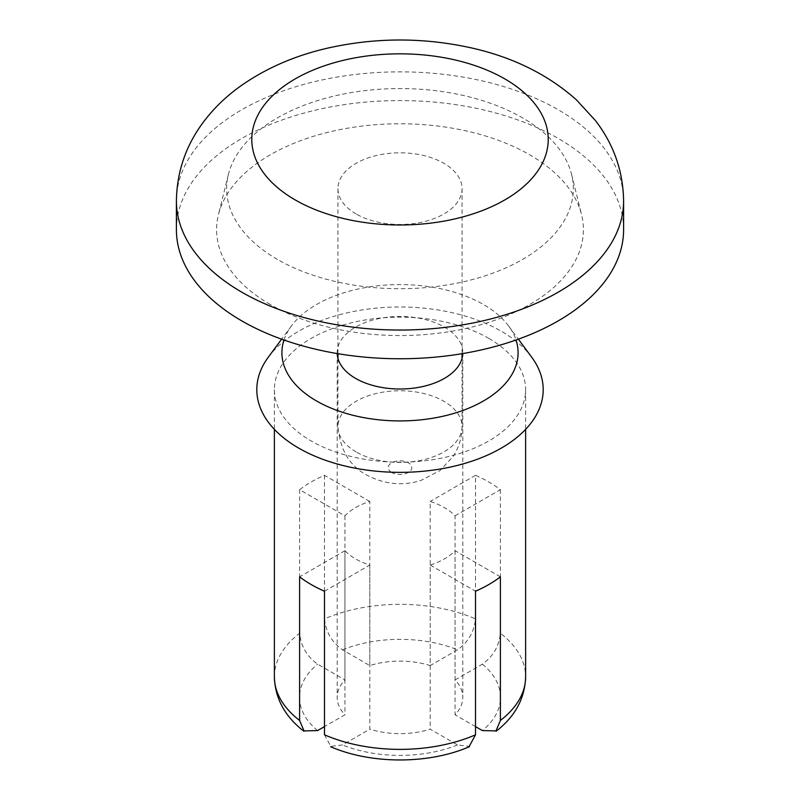 <?xml version="1.0" encoding="UTF-8"?>
<svg xmlns="http://www.w3.org/2000/svg" width="800" height="800" viewBox="0 0 800 800"><rect width="100%" height="100%" fill="white"/><g stroke="black" fill="none" stroke-linecap="round" stroke-linejoin="round"><path stroke-width="0.6" stroke-dasharray="4 3" d="M337.21 353.57A62.81 36.26 180 0 1 337.19 352.75A62.81 36.26 180 0 1 375.96 319.24A62.81 36.26 180 0 1 444.41 327.11A62.81 36.26 180 0 1 462.81 352.75A62.81 36.26 180 0 1 462.79 353.57M462.81 352.75L462.81 697.37A62.81 36.26 180 0 0 455.07 679.93L455.07 515.83A62.81 36.26 0 0 0 444.41 507.62A62.81 36.26 0 0 0 430.2 501.47L430.2 665.58A62.81 36.26 180 0 0 369.8 665.58L342.47 649.8C331.81 642.2 325.81 631.9 324.49 618.9A125.62 72.52 180 0 1 475.51 618.9C474.18 631.9 468.18 642.19 457.53 649.8L430.2 665.58M369.8 501.47L324.49 475.31A125.62 72.52 0 0 0 299.61 489.67L344.93 515.83A62.81 36.26 0 0 1 369.8 501.47L369.8 665.58M344.93 515.83L344.93 679.93A62.81 36.26 180 0 0 337.19 697.37A62.81 36.26 180 0 0 344.93 714.81L324.49 726.61M324.49 591.22L369.8 565.06A62.81 36.26 0 0 1 344.93 550.7L344.93 714.81M369.8 565.06L369.8 729.17A62.81 36.26 180 0 0 430.2 729.17L457.53 744.94L469.23 746.37M500.39 576.86L455.07 550.7A62.81 36.26 0 0 1 430.2 565.06L430.2 729.17M455.07 550.7L455.07 714.81A62.81 36.26 180 0 0 462.81 697.37M455.07 679.93L482.4 664.16C493.06 656.56 499.06 646.26 500.39 633.26A125.62 72.52 180 0 1 525.62 676.86M475.51 726.61L455.07 714.81M299.61 489.67L299.61 633.26C300.95 646.25 306.95 656.55 317.6 664.16L344.93 679.93M324.49 734.81L330.78 746.36L342.47 744.94L369.8 729.17M488.82 338.39A125.62 72.52 180 0 1 525.62 389.67A125.62 72.52 180 0 1 400 462.2A125.62 72.52 180 0 1 274.38 389.67A125.62 72.52 180 0 1 351.93 322.67A125.62 72.52 180 0 1 488.82 338.39M455.07 515.83L500.39 489.67A125.62 72.52 0 0 0 488.82 481.98A125.62 72.52 0 0 0 475.51 475.31L475.51 618.9M324.49 475.31L324.49 618.9M500.39 489.67L500.39 633.26M283.99 340.03A118.08 68.17 180 0 1 291.41 325.97A118.08 68.17 180 0 1 483.5 304.54A118.08 68.17 180 0 1 508.59 325.97A118.08 68.17 180 0 1 516.01 340.03M268.31 357.19A143.2 82.68 180 0 1 501.26 331.21A143.2 82.68 180 0 1 531.69 357.19M344.93 550.7L299.61 576.86M430.2 565.06L475.51 591.22M475.51 475.31L430.2 501.47M176.4 229.67A223.6 129.09 180 0 1 400 100.57A223.6 129.09 180 0 1 623.6 229.67M270.32 304.54A183.4 105.89 180 0 1 218.44 214.69A183.4 105.89 180 0 1 400 123.78A183.4 105.89 180 0 1 581.56 214.69A183.4 105.89 180 0 1 482.02 324.37A183.4 105.89 180 0 1 270.32 304.54M277.42 259.41A173.35 100.08 180 0 1 228.39 174.49A173.35 100.08 180 0 1 400 88.56A173.35 100.08 180 0 1 571.61 174.49A173.35 100.08 180 0 1 477.53 278.16A173.35 100.08 180 0 1 277.42 259.41M356.12 213.97A62.05 35.83 180 0 1 337.95 188.64A62.05 35.83 180 0 1 400 152.81A62.05 35.83 180 0 1 462.05 188.64A62.05 35.83 180 0 1 423.75 221.74A62.05 35.83 180 0 1 356.12 213.97M482.4 664.16A100.49 58.02 180 0 1 482.4 730.58M342.47 649.8A100.49 58.02 180 0 1 457.53 649.8M317.6 730.58A100.49 58.02 180 0 1 317.6 664.16M457.53 744.94A100.49 58.02 180 0 1 342.47 744.94M274.38 676.86A125.62 72.52 180 0 1 299.61 633.26M176.4 200.95A223.6 129.09 180 0 1 400 71.86A223.6 129.09 180 0 1 623.6 200.95M356.12 451.93A62.05 35.83 180 0 1 337.95 426.59A62.05 35.83 180 0 1 400 390.77A62.05 35.83 180 0 1 462.05 426.59A62.05 35.83 180 0 1 423.75 459.69A62.05 35.83 180 0 1 356.12 451.93M391.65 472.44A11.81 6.82 180 0 1 396.94 461.04A11.81 6.82 180 0 1 411.41 469.39A11.81 6.82 180 0 1 391.65 472.44M337.19 352.75L337.19 697.37M274.38 389.67L274.38 429.37M525.62 389.67L525.62 429.37M291.41 325.97L281.63 339.19M508.59 325.97L518.37 339.19M228.39 174.49L218.44 214.69M571.61 174.49L581.56 214.69M337.95 188.64L337.95 353.69M337.95 358.35L337.95 426.59C340.02 449.73 349.54 465.84 366.53 474.93C384.41 484.4 402.58 486.22 421.04 480.41L439.98 470.59L453.11 456.48C458.98 447.44 461.96 437.47 462.05 426.59L462.05 358.35M462.05 188.64L462.05 353.69"/><path stroke-width="1.2" d="M462.79 353.57A62.81 36.26 180 0 1 400 389.01A62.81 36.26 180 0 1 337.21 353.57M469.23 746.37L475.51 734.81L475.51 591.22A125.62 72.52 0 0 0 500.39 576.86L500.39 720.45L495.96 730.91L482.4 730.58L475.51 726.61M324.49 726.61L317.6 730.58L304.04 730.92L299.61 720.45A125.62 72.52 180 0 1 274.38 676.86C275.06 698.35 284.86 716.46 303.81 731.21M475.51 734.81A125.62 72.52 180 0 1 324.49 734.81L324.49 591.22A125.62 72.52 0 0 1 299.61 576.86L299.61 720.45M516.01 340.03A118.08 68.17 180 0 1 400 420.92A118.08 68.17 180 0 1 283.99 340.03M518.37 339.19L531.69 357.19A143.2 82.68 180 0 1 400 472.35A143.2 82.68 180 0 1 268.31 357.19L281.63 339.19M623.6 200.95L623.6 229.67A223.6 129.09 180 0 1 485.57 348.93A223.6 129.09 180 0 1 241.89 320.95A223.6 129.09 180 0 1 176.4 229.67L176.4 200.95C176.85 171.32 186.17 144.6 204.38 120.79C213.78 108.56 224.86 97.7 237.62 88.22C263.38 69.36 293.35 56.01 327.56 48.15C375.39 37.39 423.26 37.29 471.18 47.86C512.83 57.17 547.91 74.51 576.45 99.87L595.45 120.58C613.77 144.43 623.15 171.22 623.6 200.95A223.6 129.09 180 0 1 485.57 320.22A223.6 129.09 180 0 1 241.89 292.23A223.6 129.09 180 0 1 176.4 200.95M525.62 429.37L525.62 676.86A125.62 72.52 180 0 1 500.39 720.45M295.19 199.92A148.23 85.58 180 0 1 361.64 56.75A148.23 85.58 180 0 1 543.18 161.56A148.23 85.58 180 0 1 295.19 199.92M525.62 676.86C524.94 698.35 515.14 716.46 496.19 731.21M330.63 746.72C371.33 764.37 428.67 764.37 469.37 746.72M274.38 429.37L274.38 676.86M337.95 353.69L337.95 358.35M462.05 353.69L462.05 358.35"/></g></svg>
